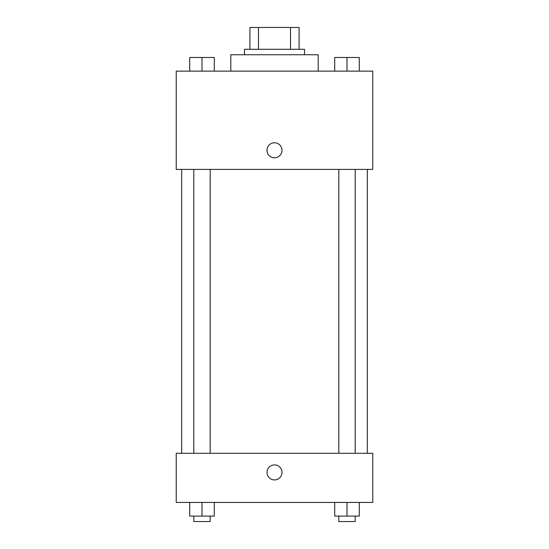 <?xml version="1.0" encoding="UTF-8"?>
<svg xmlns="http://www.w3.org/2000/svg" width="549" height="549" viewBox="0 0 549 549"><rect width="100%" height="100%" fill="white"/><g stroke="black" fill="none" stroke-linecap="round" stroke-linejoin="round"><path stroke-width="0.82" d="M258.483 49.286L258.483 27.45L249.932 27.45L249.932 49.286L249.932 27.45M258.483 27.45L299.068 27.45L299.068 49.286M290.517 49.286L290.517 27.45M244.47 54.749L244.47 49.286L304.53 49.286L304.53 54.749M318.18 71.13L318.18 54.749L230.82 54.749L230.82 71.13M176.229 71.13L372.771 71.13L372.771 169.401L176.229 169.401L176.229 71.13M266.992 150.296A7.508 7.508 0 0 1 278.254 143.79A7.508 7.508 0 0 1 278.254 156.794A7.508 7.508 0 0 1 266.992 150.296M176.229 453.302L372.771 453.302L372.771 502.438L176.229 502.438L176.229 453.302M274.5 479.922A7.508 7.508 0 0 1 268.001 468.661A7.508 7.508 0 0 1 280.999 468.661A7.508 7.508 0 0 1 274.5 479.922M334.718 502.438L334.718 516.087L359.286 516.087L359.286 502.438L359.286 516.087M347.002 516.087L347.002 502.438M355.196 516.087L355.196 521.55L338.815 521.55L338.815 516.087M189.714 502.438L189.714 516.087L214.282 516.087L214.282 502.438L214.282 516.087M201.998 516.087L201.998 502.438M210.185 516.087L210.185 521.55L193.804 521.55L193.804 516.087M334.718 71.13L334.718 57.48L359.286 57.48L359.286 71.13L359.286 57.48M347.002 71.13L347.002 57.48M355.196 57.48L338.815 57.48M189.714 71.13L189.714 57.48L214.282 57.48L214.282 71.13L214.282 57.48M201.998 71.13L201.998 57.48M210.185 57.48L193.804 57.48M367.315 453.302L367.315 169.401M181.685 453.302L181.685 169.401M338.815 169.401L338.815 453.302M355.196 169.401L355.196 453.302M210.185 453.302L210.185 169.401M193.804 453.302L193.804 169.401"/></g></svg>
